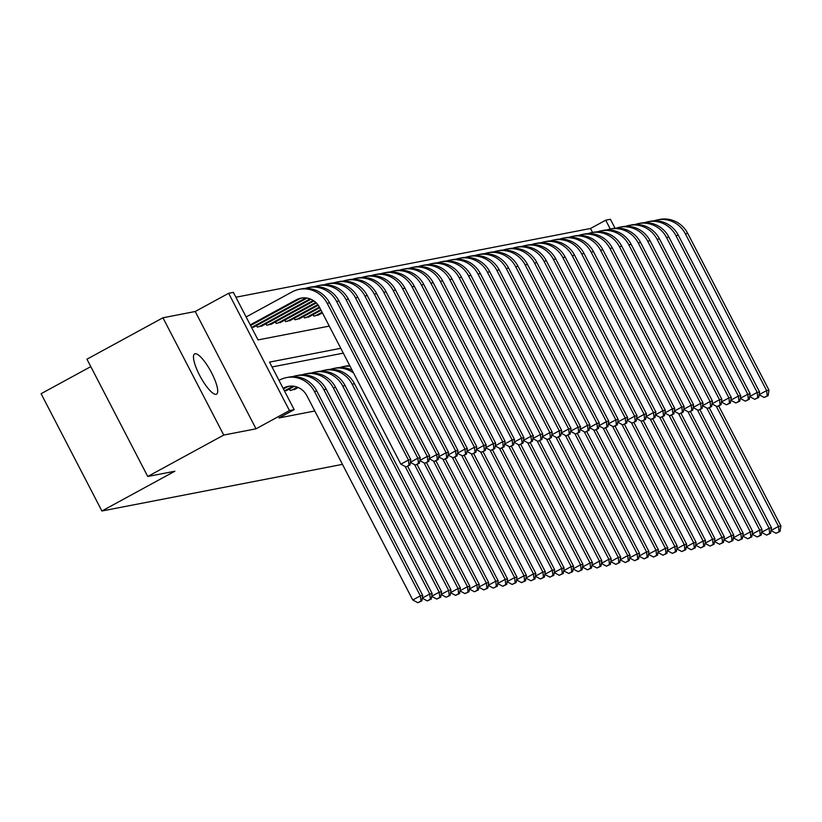 <?xml version="1.0" encoding="UTF-8"?>
<svg xmlns="http://www.w3.org/2000/svg" width="822" height="822" viewBox="0 0 822 822"><rect width="100%" height="100%" fill="white"/><g stroke="black" fill="none" stroke-linecap="round" stroke-linejoin="round"><path stroke-width="1.23" d="M195.081 353.748A22.924 5.877 61.4 0 0 194.619 353.912A22.924 5.877 61.4 0 0 199.993 376.034A22.924 5.877 61.4 0 0 216.114 394.324A22.924 5.877 61.4 0 0 216.566 394.17A22.924 5.877 61.4 0 0 211.192 372.047A22.924 5.877 61.4 0 0 195.081 353.748M592.57 232.472L590.504 228.485L605.701 220.193L610.417 219.279L615.051 228.228M90.8 366.612L41.1 393.707L101.897 510.996L342.466 464.368M101.897 510.996L174.85 471.232L147.744 476.483L86.947 359.193L162.941 317.775L223.738 435.064L256.022 428.807L289.457 410.579L228.66 293.29L233.376 292.375L258.026 339.918L329.273 326.108M256.022 428.807L195.225 311.507L162.941 317.775M195.225 311.507L228.66 293.29M590.504 228.485L235.893 297.225M147.744 476.483L223.738 435.064M299.239 387.994L300.205 388.539M289.385 389.001L290.156 390.491L295.581 388.94M294.307 386.319L286.148 390.769M307.038 298.067L253.289 327.362M256.526 325.604L257.296 327.084L262.711 325.543M265.948 323.776L266.718 325.255L272.144 323.714M275.37 321.947L276.141 323.436L281.566 321.885M284.802 320.118L285.573 321.608L290.988 320.056M294.225 318.299L294.995 319.779L300.42 318.227M303.657 316.47L304.417 317.95L309.843 316.398M313.079 314.641L313.85 316.121L319.265 314.579M340.781 348.302L269.524 362.112L294.173 409.664L278.977 417.946L314.795 411M343.288 353.152L272.041 366.961M294.173 409.664L289.457 410.579M610.284 229.04L605.701 220.193M283.426 388.94L285.799 387.645A17.909 17.252 79 0 1 289.436 386.186M283.097 388.292L283.436 388.107A17.909 17.252 79 0 1 288.245 386.371A17.909 17.252 79 0 1 306.853 395.67L412.757 599.978L420.35 595.837L314.456 391.529A26.859 25.883 -101 0 0 286.539 377.586A26.859 25.883 -101 0 0 279.336 380.185L278.987 380.37M420.915 601.057L417.874 602.721L421.861 600.882L420.915 601.057L420.35 595.837L422.714 595.375L316.809 391.067A26.859 25.883 -101 0 0 288.902 377.123L286.539 377.586M422.714 595.375L421.861 600.882M417.874 602.721L412.757 599.978M250.237 324.896L296.167 299.855A17.909 17.252 79 0 1 300.975 298.119A17.909 17.252 79 0 1 319.583 307.418L400.838 464.173L408.442 460.032L327.187 303.277A26.859 25.883 -101 0 0 299.27 289.334A26.859 25.883 -101 0 0 292.067 291.923L246.127 316.963M250.566 325.543L298.53 299.393A17.909 17.252 79 0 1 302.167 297.934M408.996 465.252L405.965 466.917L409.942 465.077L408.996 465.252L408.442 460.032L410.795 459.57L329.54 302.815A26.859 25.883 -101 0 0 301.633 288.871L299.27 289.334M410.795 459.57L409.942 465.077M405.965 466.917L400.838 464.173M284.433 390.871L292.868 386.278A17.909 17.252 79 0 1 293.094 386.155M430.348 599.238L427.306 600.892L431.283 599.053L430.348 599.238L429.783 594.008L323.878 389.7A26.859 25.883 -101 0 0 295.971 375.757A26.859 25.883 -101 0 0 292.488 376.702M422.292 598.087L429.783 594.008L432.136 593.546L326.231 389.248A26.859 25.883 -101 0 0 298.324 375.305L295.971 375.757M432.136 593.546L431.283 599.053M427.306 600.892L422.272 598.2M294.163 389.71L298.211 387.501M291.8 390.173L297.338 387.152M439.77 597.409L436.729 599.063L440.715 597.224L439.77 597.409L439.205 592.179L333.3 387.871A26.859 25.883 -101 0 0 305.394 373.928A26.859 25.883 -101 0 0 301.91 374.873M431.714 596.258L439.205 592.179L441.568 591.727L335.664 387.419A26.859 25.883 -101 0 0 307.747 373.476L305.394 373.928M441.568 591.727L440.715 597.224M436.729 599.063L431.704 596.371M449.192 595.58L446.161 597.234L450.137 595.395L449.192 595.58L448.637 590.35L342.733 386.042A26.859 25.883 -101 0 0 314.826 372.099A26.859 25.883 -101 0 0 311.333 373.044M441.147 594.44L448.637 590.35L450.99 589.898L345.086 385.59A26.859 25.883 -101 0 0 317.179 371.647L314.826 372.099M450.99 589.898L450.137 595.395M446.161 597.234L441.126 594.542M458.625 593.751L455.583 595.405L459.56 593.566L458.625 593.751L458.06 588.521L352.155 384.223A26.859 25.883 -101 0 0 324.248 370.28A26.859 25.883 -101 0 0 320.765 371.215M450.569 592.611L458.06 588.521L460.412 588.069L354.508 383.761A26.859 25.883 -101 0 0 326.601 369.818L324.248 370.28M460.412 588.069L459.56 593.566M455.583 595.405L450.548 592.713M251.573 327.475L305.599 298.026A17.909 17.252 79 0 1 305.825 297.903M418.429 463.433L415.387 465.088L419.374 463.248L418.429 463.433L417.864 458.203L336.609 301.448A26.859 25.883 -101 0 0 308.702 287.505A26.859 25.883 -101 0 0 305.219 288.44M410.373 462.283L417.864 458.203L420.217 457.741L338.962 300.986A26.859 25.883 -101 0 0 311.055 287.042L308.702 287.505M420.217 457.741L419.374 463.248M415.387 465.088L410.363 462.396M258.94 326.766L310.069 298.9M261.293 326.313L310.942 299.249M427.851 461.604L424.81 463.259L428.796 461.419L427.851 461.604L427.286 456.374L346.031 299.619A26.859 25.883 -101 0 0 318.124 285.676A26.859 25.883 -101 0 0 314.641 286.621M419.806 460.454L427.286 456.374L429.649 455.922L348.394 299.167A26.859 25.883 -101 0 0 320.488 285.213L318.124 285.676M429.649 455.922L428.796 461.419M424.81 463.259L419.785 460.567M268.362 324.937L313.244 300.472M270.726 324.485L313.932 300.934M437.283 459.775L434.242 461.43L438.218 459.59L437.283 459.775L436.718 454.545L355.464 297.79A26.859 25.883 -101 0 0 327.557 283.847A26.859 25.883 -101 0 0 324.063 284.792M429.228 458.635L436.718 454.545L439.071 454.093L357.817 297.338A26.859 25.883 -101 0 0 329.91 283.395L327.557 283.847M439.071 454.093L438.218 459.59M434.242 461.43L429.207 458.738M277.795 323.118L315.771 302.414M280.148 322.656L316.316 302.938M446.706 457.946L443.664 459.601L447.651 457.762L446.706 457.946L446.141 452.717L364.886 295.961A26.859 25.883 -101 0 0 336.979 282.018A26.859 25.883 -101 0 0 333.496 282.963M438.65 456.806L446.141 452.717L448.504 452.264L367.239 295.509A26.859 25.883 -101 0 0 339.332 281.566L336.979 282.018M448.504 452.264L447.651 457.762M443.664 459.601L438.64 456.909M468.047 591.922L465.005 593.587L468.992 591.737L468.047 591.922L467.482 586.703L405.174 466.495M459.991 590.782L467.482 586.703L469.845 586.24L407.671 466.31M352.145 370.239A26.859 25.883 -101 0 0 336.034 367.989L333.67 368.451A26.859 25.883 -101 0 0 330.187 369.386M353.583 373.013A26.859 25.883 -101 0 0 333.67 368.451M469.845 586.24L468.992 591.737M465.005 593.587L459.981 590.895M287.217 321.289L317.795 304.623M289.58 320.827L318.237 305.209M456.128 456.118L453.097 457.782L457.073 455.933L456.128 456.118L455.573 450.898L374.318 294.132A26.859 25.883 -101 0 0 346.401 280.189A26.859 25.883 -101 0 0 342.918 281.134M448.082 454.977L455.573 450.898L457.926 450.435L376.671 293.68A26.859 25.883 -101 0 0 348.764 279.737L346.401 280.189M457.926 450.435L457.073 455.933M453.097 457.782L448.062 455.09M477.469 590.093L474.438 591.758L478.414 589.919L477.469 590.093L476.914 584.874L414.607 464.666M469.424 588.953L476.914 584.874L479.267 584.411L417.103 464.481M349.802 365.708A26.859 25.883 -101 0 0 345.456 366.16L343.103 366.622A26.859 25.883 -101 0 0 339.609 367.568M350.09 366.263A26.859 25.883 -101 0 0 343.103 366.622M479.267 584.411L478.414 589.919M474.438 591.758L469.403 589.066M296.65 319.46L319.398 307.058M299.002 318.998L319.727 307.705M465.56 454.289L462.519 455.953L466.495 454.114L465.56 454.289L464.995 449.069L383.74 292.313A26.859 25.883 -101 0 0 355.834 278.37A26.859 25.883 -101 0 0 352.34 279.305M457.505 453.148L464.995 449.069L467.348 448.607L386.093 291.851A26.859 25.883 -101 0 0 358.187 277.908L355.834 278.37M467.348 448.607L466.495 454.114M462.519 455.953L457.484 453.261M486.901 588.275L483.86 589.929L487.847 588.09L486.901 588.275L486.336 583.045L424.029 462.837M478.846 587.124L486.336 583.045L488.689 582.582L426.526 462.652M349.699 365.513A26.859 25.883 -101 0 0 349.042 365.739M488.689 582.582L487.847 588.09M483.86 589.929L478.836 587.237M306.072 317.631L320.734 309.637M308.425 317.179L321.073 310.284M474.982 452.47L471.941 454.124L475.928 452.285L474.982 452.47L474.417 447.24L393.163 290.485A26.859 25.883 -101 0 0 365.256 276.541A26.859 25.883 -101 0 0 361.772 277.476M466.927 451.319L474.417 447.24L476.781 446.778L395.526 290.022A26.859 25.883 -101 0 0 367.609 276.079L365.256 276.541M476.781 446.778L475.928 452.285M471.941 454.124L466.917 451.432M496.324 586.446L493.282 588.1L497.269 586.261L496.324 586.446L495.758 581.216L433.451 461.008M488.278 585.295L495.758 581.216L498.122 580.764L435.958 460.834M498.122 580.764L497.269 586.261M493.282 588.1L488.258 585.408M315.494 315.802L322.07 312.216M317.857 315.35L322.409 312.863M484.405 450.641L481.373 452.295L485.35 450.456L484.405 450.641L483.85 445.411L402.595 288.656A26.859 25.883 -101 0 0 374.678 274.712A26.859 25.883 -101 0 0 371.195 275.658M476.359 449.49L483.85 445.411L486.203 444.959L404.948 288.203A26.859 25.883 -101 0 0 377.041 274.25L374.678 274.712M486.203 444.959L485.35 450.456M481.373 452.295L476.339 449.603M505.756 584.617L502.715 586.271L506.691 584.432L505.756 584.617L505.191 579.387L442.883 459.179M497.7 583.476L505.191 579.387L507.544 578.935L445.38 459.005M507.544 578.935L506.691 584.432M502.715 586.271L497.68 583.579M515.178 582.788L512.137 584.442L516.124 582.603L515.178 582.788L514.613 577.558L452.306 457.361M507.123 581.647L514.613 577.558L516.976 577.106L454.802 457.176M516.976 577.106L516.124 582.603M512.137 584.442L507.112 581.75M524.6 580.959L521.569 582.623L525.546 580.774L524.6 580.959L524.046 575.739L461.728 455.532M516.555 579.818L524.046 575.739L526.399 575.277L464.235 455.347M526.399 575.277L525.546 580.774M521.569 582.623L516.535 579.931M534.033 579.13L530.991 580.794L534.968 578.955L534.033 579.13L533.468 573.91L471.16 453.703M525.977 577.989L533.468 573.91L535.821 573.448L473.657 453.518M535.821 573.448L534.968 578.955M530.991 580.794L525.957 578.102M543.455 577.311L540.414 578.965L544.4 577.126L543.455 577.311L542.89 572.081L480.582 451.874M535.399 576.16L542.89 572.081L545.253 571.619L483.079 451.689M545.253 571.619L544.4 577.126M540.414 578.965L535.389 576.273M552.877 575.482L549.846 577.136L553.822 575.297L552.877 575.482L552.322 570.252L490.015 450.045M544.832 574.331L552.322 570.252L554.675 569.8L492.512 449.87M554.675 569.8L553.822 575.297M549.846 577.136L544.811 574.444M562.31 573.653L559.268 575.308L563.255 573.468L562.31 573.653L561.745 568.423L499.437 448.216M554.254 572.513L561.745 568.423L564.098 567.971L501.934 448.041M564.098 567.971L563.255 573.468M559.268 575.308L554.244 572.615M571.732 571.824L568.69 573.479L572.677 571.639L571.732 571.824L571.167 566.594L508.859 446.397M563.687 570.684L571.167 566.594L573.53 566.142L511.366 446.212M573.53 566.142L572.677 571.639M568.69 573.479L563.666 570.787M581.164 569.995L578.123 571.66L582.099 569.81L581.164 569.995L580.599 564.776L518.292 444.568M573.109 568.855L580.599 564.776L582.952 564.313L520.788 444.383M582.952 564.313L582.099 569.81M578.123 571.66L573.088 568.968M590.586 568.166L587.545 569.831L591.532 567.992L590.586 568.166L590.021 562.947L527.714 442.739M582.531 567.026L590.021 562.947L592.385 562.484L530.211 442.555M592.385 562.484L591.532 567.992M587.545 569.831L582.521 567.139M600.009 566.348L596.978 568.002L600.954 566.163L600.009 566.348L599.454 561.118L537.136 440.911M591.963 565.197L599.454 561.118L601.807 560.655L539.643 440.726M601.807 560.655L600.954 566.163M596.978 568.002L591.943 565.31M609.441 564.519L606.4 566.173L610.376 564.334L609.441 564.519L608.876 559.289L546.568 439.082M601.385 563.368L608.876 559.289L611.229 558.837L549.065 438.907M611.229 558.837L610.376 564.334M606.4 566.173L601.365 563.481M493.837 448.812L490.796 450.466L494.782 448.627L493.837 448.812L493.272 443.582L412.017 286.827A26.859 25.883 -101 0 0 384.11 272.883A26.859 25.883 -101 0 0 380.627 273.829M485.781 447.671L493.272 443.582L495.625 443.13L414.37 286.375A26.859 25.883 -101 0 0 386.463 272.431L384.11 272.883M495.625 443.13L494.782 448.627M490.796 450.466L485.771 447.774M503.259 446.983L500.218 448.637L504.205 446.798L503.259 446.983L502.694 441.753L421.439 284.998A26.859 25.883 -101 0 0 393.533 271.055A26.859 25.883 -101 0 0 390.049 272M495.214 445.843L502.694 441.753L505.057 441.301L423.803 284.546A26.859 25.883 -101 0 0 395.896 270.602L393.533 271.055M505.057 441.301L504.205 446.798M500.218 448.637L495.193 445.945M512.692 445.154L509.65 446.819L513.627 444.969L512.692 445.154L512.127 439.934L430.872 283.169A26.859 25.883 -101 0 0 402.965 269.226A26.859 25.883 -101 0 0 399.471 270.171M504.636 444.014L512.127 439.934L514.48 439.472L433.225 282.717A26.859 25.883 -101 0 0 405.318 268.773L402.965 269.226M514.48 439.472L513.627 444.969M509.65 446.819L504.616 444.127M522.114 443.325L519.072 444.99L523.059 443.15L522.114 443.325L521.549 438.105L440.294 281.35A26.859 25.883 -101 0 0 412.387 267.407A26.859 25.883 -101 0 0 408.904 268.342M514.058 442.185L521.549 438.105L523.912 437.643L442.647 280.888A26.859 25.883 -101 0 0 414.74 266.945L412.387 267.407M523.912 437.643L523.059 443.15M519.072 444.99L514.048 442.298M531.536 441.506L528.505 443.161L532.481 441.322L531.536 441.506L530.981 436.277L449.726 279.521A26.859 25.883 -101 0 0 421.809 265.578A26.859 25.883 -101 0 0 418.326 266.513M523.491 440.356L530.981 436.277L533.334 435.814L452.079 279.059A26.859 25.883 -101 0 0 424.173 265.116L421.809 265.578M533.334 435.814L532.481 441.322M528.505 443.161L523.47 440.469M540.968 439.678L537.927 441.332L541.904 439.493L540.968 439.678L540.403 434.448L459.149 277.692A26.859 25.883 -101 0 0 431.242 263.749A26.859 25.883 -101 0 0 427.748 264.694M532.913 438.527L540.403 434.448L542.756 433.995L461.502 277.24A26.859 25.883 -101 0 0 433.595 263.287L431.242 263.749M542.756 433.995L541.904 439.493M537.927 441.332L532.892 438.64M550.391 437.849L547.349 439.503L551.336 437.664L550.391 437.849L549.826 432.619L468.571 275.863A26.859 25.883 -101 0 0 440.664 261.92A26.859 25.883 -101 0 0 437.181 262.865M542.335 436.708L549.826 432.619L552.189 432.167L470.934 275.411A26.859 25.883 -101 0 0 443.017 261.468L440.664 261.92M552.189 432.167L551.336 437.664M547.349 439.503L542.325 436.811M559.813 436.02L556.782 437.674L560.758 435.835L559.813 436.02L559.258 430.79L478.003 274.034A26.859 25.883 -101 0 0 450.086 260.091A26.859 25.883 -101 0 0 446.603 261.036M551.768 434.879L559.258 430.79L561.611 430.338L480.356 273.582A26.859 25.883 -101 0 0 452.449 259.639L450.086 260.091M561.611 430.338L560.758 435.835M556.782 437.674L551.747 434.982M569.245 434.191L566.204 435.855L570.191 434.006L569.245 434.191L568.68 428.971L487.425 272.205A26.859 25.883 -101 0 0 459.519 258.262A26.859 25.883 -101 0 0 456.035 259.207M561.19 433.05L568.68 428.971L571.033 428.509L489.778 271.753A26.859 25.883 -101 0 0 461.872 257.81L459.519 258.262M571.033 428.509L570.191 434.006M566.204 435.855L561.179 433.163M578.667 432.362L575.626 434.026L579.613 432.187L578.667 432.362L578.102 427.142L496.848 270.387A26.859 25.883 -101 0 0 468.941 256.443A26.859 25.883 -101 0 0 465.458 257.378M570.622 431.221L578.102 427.142L580.466 426.68L499.211 269.924A26.859 25.883 -101 0 0 471.304 255.981L468.941 256.443M580.466 426.68L579.613 432.187M575.626 434.026L570.602 431.334M588.1 430.543L585.058 432.197L589.035 430.358L588.1 430.543L587.535 425.313L506.28 268.558A26.859 25.883 -101 0 0 478.373 254.615A26.859 25.883 -101 0 0 474.88 255.55M580.044 429.392L587.535 425.313L589.888 424.851L508.633 268.095A26.859 25.883 -101 0 0 480.726 254.152L478.373 254.615M589.888 424.851L589.035 430.358M585.058 432.197L580.024 429.505M597.522 428.714L594.481 430.368L598.467 428.529L597.522 428.714L596.957 423.484L515.702 266.729A26.859 25.883 -101 0 0 487.795 252.786A26.859 25.883 -101 0 0 484.312 253.731M589.466 427.563L596.957 423.484L599.31 423.032L518.055 266.277A26.859 25.883 -101 0 0 490.148 252.323L487.795 252.786M599.31 423.032L598.467 428.529M594.481 430.368L589.456 427.676M618.863 562.69L615.822 564.344L619.809 562.505L618.863 562.69L618.298 557.46L555.991 437.253M610.808 561.549L618.298 557.46L620.661 557.008L558.487 437.078M620.661 557.008L619.809 562.505M615.822 564.344L610.797 561.652M628.285 560.861L625.254 562.515L629.231 560.676L628.285 560.861L627.731 555.631L565.423 435.434M620.24 559.72L627.731 555.631L630.084 555.179L567.92 435.249M630.084 555.179L629.231 560.676M625.254 562.515L620.22 559.823M637.718 559.032L634.676 560.696L638.663 558.847L637.718 559.032L637.153 553.812L574.845 433.605M629.662 557.891L637.153 553.812L639.506 553.35L577.342 433.42M639.506 553.35L638.663 558.847M634.676 560.696L629.652 558.004M647.14 557.203L644.099 558.868L648.085 557.028L647.14 557.203L646.575 551.983L584.267 431.776M639.095 556.062L646.575 551.983L648.938 551.521L586.774 431.591M648.938 551.521L648.085 557.028M644.099 558.868L639.074 556.175M606.944 426.885L603.913 428.539L607.89 426.7L606.944 426.885L606.389 421.655L525.135 264.9A26.859 25.883 -101 0 0 497.218 250.957A26.859 25.883 -101 0 0 493.734 251.902M598.899 425.745L606.389 421.655L608.742 421.203L527.488 264.448A26.859 25.883 -101 0 0 499.581 250.505L497.218 250.957M608.742 421.203L607.89 426.7M603.913 428.539L598.878 425.847M616.377 425.056L613.335 426.71L617.312 424.871L616.377 425.056L615.812 419.826L534.557 263.071A26.859 25.883 -101 0 0 506.65 249.128A26.859 25.883 -101 0 0 503.156 250.073M608.321 423.916L615.812 419.826L618.165 419.374L536.91 262.619A26.859 25.883 -101 0 0 509.003 248.676L506.65 249.128M618.165 419.374L617.312 424.871M613.335 426.71L608.301 424.018M625.799 423.227L622.757 424.892L626.744 423.042L625.799 423.227L625.234 418.008L543.979 261.242A26.859 25.883 -101 0 0 516.072 247.299A26.859 25.883 -101 0 0 512.589 248.244M617.743 422.087L625.234 418.008L627.597 417.545L546.342 260.79A26.859 25.883 -101 0 0 518.425 246.847L516.072 247.299M627.597 417.545L626.744 423.042M622.757 424.892L617.733 422.2M635.221 421.398L632.19 423.063L636.166 421.224L635.221 421.398L634.666 416.179L553.412 259.423A26.859 25.883 -101 0 0 525.494 245.48A26.859 25.883 -101 0 0 522.011 246.415M627.176 420.258L634.666 416.179L637.019 415.716L555.764 258.961A26.859 25.883 -101 0 0 527.858 245.018L525.494 245.48M637.019 415.716L636.166 421.224M632.19 423.063L627.155 420.371M656.573 555.384L653.531 557.039L657.508 555.199L656.573 555.384L656.007 550.154L593.7 429.947M648.517 554.234L656.007 550.154L658.36 549.692L596.197 429.762M658.36 549.692L657.508 555.199M653.531 557.039L648.496 554.347M644.654 419.58L641.612 421.234L645.599 419.395L644.654 419.58L644.088 414.35L562.834 257.594A26.859 25.883 -101 0 0 534.927 243.651A26.859 25.883 -101 0 0 531.444 244.586M636.598 418.429L644.088 414.35L646.441 413.887L565.187 257.132A26.859 25.883 -101 0 0 537.28 243.189L534.927 243.651M646.441 413.887L645.599 419.395M641.612 421.234L636.588 418.542M665.995 553.555L662.953 555.21L666.94 553.37L665.995 553.555L665.43 548.325L603.122 428.118M657.939 552.405L665.43 548.325L667.793 547.873L605.619 427.943M667.793 547.873L666.94 553.37M662.953 555.21L657.929 552.518M654.076 417.751L651.034 419.405L655.021 417.566L654.076 417.751L653.511 412.521L572.256 255.765A26.859 25.883 -101 0 0 544.349 241.822A26.859 25.883 -101 0 0 540.866 242.767M646.03 416.6L653.511 412.521L655.874 412.069L574.619 255.313A26.859 25.883 -101 0 0 546.712 241.36L544.349 241.822M655.874 412.069L655.021 417.566M651.034 419.405L646.01 416.713M675.417 551.726L672.386 553.381L676.362 551.541L675.417 551.726L674.862 546.496L612.544 426.289M667.372 550.586L674.862 546.496L677.215 546.044L615.051 426.115M677.215 546.044L676.362 551.541M672.386 553.381L667.351 550.689M663.508 415.922L660.467 417.576L664.443 415.737L663.508 415.922L662.943 410.692L581.688 253.936A26.859 25.883 -101 0 0 553.781 239.993A26.859 25.883 -101 0 0 550.288 240.938M655.453 414.781L662.943 410.692L665.296 410.24L584.041 253.484A26.859 25.883 -101 0 0 556.134 239.541L553.781 239.993M665.296 410.24L664.443 415.737M660.467 417.576L655.432 414.884M684.849 549.897L681.808 551.552L685.784 549.713L684.849 549.897L684.284 544.667L621.977 424.471M676.794 548.757L684.284 544.667L686.637 544.215L624.473 424.286M686.637 544.215L685.784 549.713M681.808 551.552L676.773 548.86M672.93 414.093L669.889 415.747L673.876 413.908L672.93 414.093L672.365 408.863L591.11 252.107A26.859 25.883 -101 0 0 563.204 238.164A26.859 25.883 -101 0 0 559.72 239.11M664.875 412.952L672.365 408.863L674.718 408.411L593.463 251.655A26.859 25.883 -101 0 0 565.557 237.712L563.204 238.164M674.718 408.411L673.876 413.908M669.889 415.747L664.864 413.055M694.271 548.068L691.23 549.733L695.217 547.884L694.271 548.068L693.706 542.849L631.399 422.642M686.216 546.928L693.706 542.849L696.07 542.386L633.896 422.457M696.07 542.386L695.217 547.884M691.23 549.733L686.206 547.041M682.352 412.264L679.321 413.928L683.298 412.079L682.352 412.264L681.798 407.044L600.543 250.278A26.859 25.883 -101 0 0 572.626 236.335A26.859 25.883 -101 0 0 569.143 237.281M674.307 411.123L681.798 407.044L684.151 406.582L602.896 249.826A26.859 25.883 -101 0 0 574.989 235.883L572.626 236.335M684.151 406.582L683.298 412.079M679.321 413.928L674.287 411.236M703.694 546.24L700.663 547.904L704.639 546.065L703.694 546.24L703.139 541.02L640.831 420.813M695.648 545.099L703.139 541.02L705.492 540.557L643.328 420.628M705.492 540.557L704.639 546.065M700.663 547.904L695.628 545.212M691.785 410.435L688.744 412.099L692.72 410.26L691.785 410.435L691.22 405.215L609.965 248.46A26.859 25.883 -101 0 0 582.058 234.517A26.859 25.883 -101 0 0 578.565 235.452M683.729 409.294L691.22 405.215L693.573 404.753L612.318 247.997A26.859 25.883 -101 0 0 584.411 234.054L582.058 234.517M693.573 404.753L692.72 410.26M688.744 412.099L683.709 409.407M713.126 544.421L710.085 546.075L714.071 544.236L713.126 544.421L712.561 539.191L650.253 418.984M705.071 543.27L712.561 539.191L714.914 538.729L652.75 418.799M714.914 538.729L714.071 544.236M710.085 546.075L705.06 543.383M701.207 408.616L698.166 410.27L702.152 408.431L701.207 408.616L700.642 403.386L619.387 246.631A26.859 25.883 -101 0 0 591.48 232.688A26.859 25.883 -101 0 0 587.997 233.623M693.152 407.465L700.642 403.386L703.005 402.924L621.751 246.168A26.859 25.883 -101 0 0 593.833 232.225L591.48 232.688M703.005 402.924L702.152 408.431M698.166 410.27L693.141 407.578M722.548 542.592L719.507 544.246L723.494 542.407L722.548 542.592L721.983 537.362L659.676 417.155M714.503 541.441L721.983 537.362L724.346 536.91L662.183 416.98M724.346 536.91L723.494 542.407M719.507 544.246L714.482 541.554M710.629 406.787L707.598 408.442L711.575 406.602L710.629 406.787L710.074 401.557L628.82 244.802A26.859 25.883 -101 0 0 600.903 230.859A26.859 25.883 -101 0 0 597.419 231.804M702.584 405.636L710.074 401.557L712.427 401.105L631.173 244.35A26.859 25.883 -101 0 0 603.266 230.396L600.903 230.859M712.427 401.105L711.575 406.602M707.598 408.442L702.563 405.749M731.981 540.763L728.939 542.417L732.916 540.578L731.981 540.763L731.416 535.533L669.108 415.326M723.925 539.622L731.416 535.533L733.769 535.081L671.605 415.151M733.769 535.081L732.916 540.578M728.939 542.417L723.905 539.725M720.062 404.958L717.02 406.613L721.007 404.773L720.062 404.958L719.497 399.728L638.242 242.973A26.859 25.883 -101 0 0 610.335 229.03A26.859 25.883 -101 0 0 606.852 229.975M712.006 403.818L719.497 399.728L721.85 399.276L640.595 242.521A26.859 25.883 -101 0 0 612.688 228.578L610.335 229.03M721.85 399.276L721.007 404.773M717.02 406.613L711.996 403.921M741.403 538.934L738.362 540.588L742.348 538.749L741.403 538.934L740.838 533.704L678.53 413.507M733.347 537.793L740.838 533.704L743.201 533.252L681.027 413.322M743.201 533.252L742.348 538.749M738.362 540.588L733.337 537.896M729.484 403.129L726.443 404.784L730.429 402.944L729.484 403.129L728.919 397.899L647.664 241.144A26.859 25.883 -101 0 0 619.757 227.201A26.859 25.883 -101 0 0 616.274 228.146M721.439 401.989L728.919 397.899L731.282 397.447L650.027 240.692A26.859 25.883 -101 0 0 622.12 226.749L619.757 227.201M731.282 397.447L730.429 402.944M726.443 404.784L721.418 402.092M750.825 537.105L747.794 538.77L751.77 536.92L750.825 537.105L750.27 531.885L687.952 411.678M742.78 535.965L750.27 531.885L752.623 531.423L690.459 411.493M752.623 531.423L751.77 536.92M747.794 538.77L742.759 536.078M738.916 401.3L735.875 402.965L739.851 401.115L738.916 401.3L738.351 396.081L657.097 239.315A26.859 25.883 -101 0 0 629.19 225.372A26.859 25.883 -101 0 0 625.696 226.317M730.861 400.16L738.351 396.081L740.704 395.618L659.45 238.863A26.859 25.883 -101 0 0 631.543 224.92L629.19 225.372M740.704 395.618L739.851 401.115M735.875 402.965L730.84 400.273M760.258 535.276L757.216 536.941L761.193 535.101L760.258 535.276L759.692 530.056L697.385 409.849M752.202 534.136L759.692 530.056L762.045 529.594L699.882 409.664M762.045 529.594L761.193 535.101M757.216 536.941L752.181 534.249M748.339 399.471L745.297 401.136L749.284 399.297L748.339 399.471L747.773 394.252L666.519 237.496A26.859 25.883 -101 0 0 638.612 223.553A26.859 25.883 -101 0 0 635.129 224.488M740.283 398.331L747.773 394.252L750.126 393.789L668.872 237.034A26.859 25.883 -101 0 0 640.965 223.091L638.612 223.553M750.126 393.789L749.284 399.297M745.297 401.136L740.273 398.444M769.68 533.457L766.638 535.112L770.625 533.273L769.68 533.457L769.115 528.227L706.807 408.02M761.624 532.307L769.115 528.227L771.478 527.765L709.304 407.835M771.478 527.765L770.625 533.273M766.638 535.112L761.614 532.42M757.761 397.653L754.73 399.307L758.706 397.468L757.761 397.653L757.206 392.423L675.951 235.667A26.859 25.883 -101 0 0 648.034 221.724A26.859 25.883 -101 0 0 644.551 222.659M749.715 396.502L757.206 392.423L759.559 391.96L678.304 235.205A26.859 25.883 -101 0 0 650.397 221.262L648.034 221.724M759.559 391.96L758.706 397.468M754.73 399.307L749.695 396.615M779.102 531.629L776.071 533.283L780.047 531.444L779.102 531.629L778.547 526.399L716.239 406.191M771.057 530.478L778.547 526.399L780.9 525.946L718.736 406.017M780.9 525.946L780.047 531.444M776.071 533.283L771.036 530.591M767.193 395.824L764.152 397.478L768.128 395.639L767.193 395.824L766.628 390.594L685.373 233.838A26.859 25.883 -101 0 0 657.466 219.895A26.859 25.883 -101 0 0 653.973 220.841M759.138 394.673L766.628 390.594L768.981 390.142L687.726 233.386A26.859 25.883 -101 0 0 659.819 219.433L657.466 219.895M768.981 390.142L768.128 395.639M764.152 397.478L759.117 394.786M283.436 388.107L285.799 387.645M314.456 391.529L316.809 391.067M296.167 299.855L298.53 299.393M327.187 303.277L329.54 302.815M323.878 389.7L326.231 389.248M333.3 387.871L335.664 387.419M342.733 386.042L345.086 385.59M352.155 384.223L354.508 383.761M336.609 301.448L338.962 300.986M346.031 299.619L348.394 299.167M355.464 297.79L357.817 297.338M364.886 295.961L367.239 295.509M374.318 294.132L376.671 293.68M383.74 292.313L386.093 291.851M393.163 290.485L395.526 290.022M402.595 288.656L404.948 288.203M412.017 286.827L414.37 286.375M421.439 284.998L423.803 284.546M430.872 283.169L433.225 282.717M440.294 281.35L442.647 280.888M449.726 279.521L452.079 279.059M459.149 277.692L461.502 277.24M468.571 275.863L470.934 275.411M478.003 274.034L480.356 273.582M487.425 272.205L489.778 271.753M496.848 270.387L499.211 269.924M506.28 268.558L508.633 268.095M515.702 266.729L518.055 266.277M525.135 264.9L527.488 264.448M534.557 263.071L536.91 262.619M543.979 261.242L546.342 260.79M553.412 259.423L555.764 258.961M562.834 257.594L565.187 257.132M572.256 255.765L574.619 255.313M581.688 253.936L584.041 253.484M591.11 252.107L593.463 251.655M600.543 250.278L602.896 249.826M609.965 248.46L612.318 247.997M619.387 246.631L621.751 246.168M628.82 244.802L631.173 244.35M638.242 242.973L640.595 242.521M647.664 241.144L650.027 240.692M657.097 239.315L659.45 238.863M666.519 237.496L668.872 237.034M675.951 235.667L678.304 235.205M685.373 233.838L687.726 233.386"/></g></svg>
